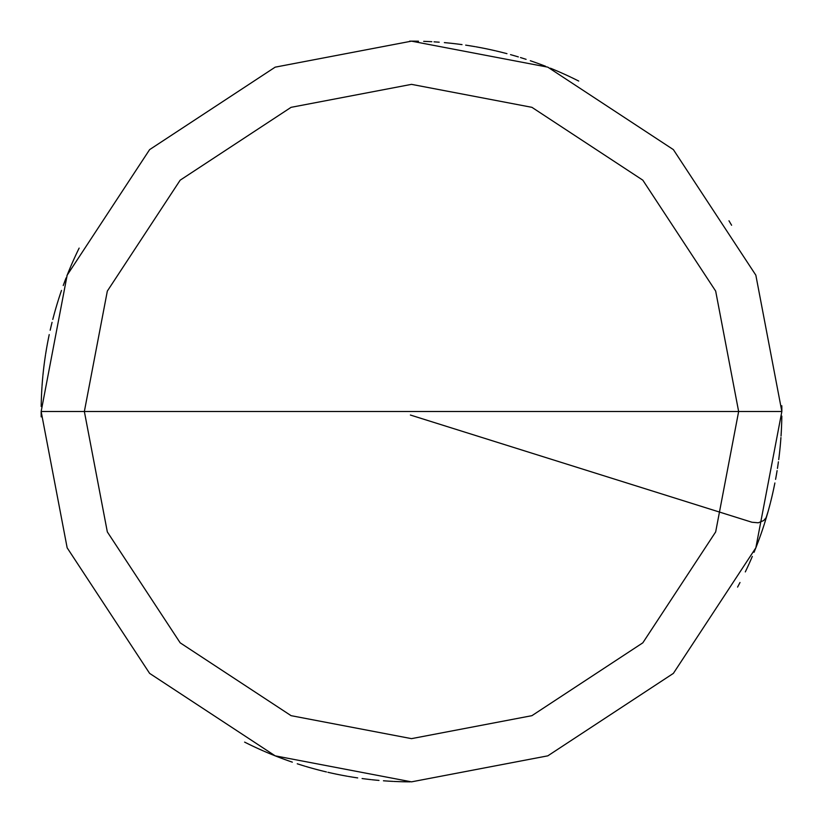 <?xml version="1.0" encoding="UTF-8"?>
<svg xmlns="http://www.w3.org/2000/svg" width="823" height="823" viewBox="0 0 823 823"><rect width="100%" height="100%" fill="white"/><g stroke="black" fill="none" stroke-linecap="round" stroke-linejoin="round"><path stroke-width="1.23" d="M411.5 411.5L738.643 411.5L715.671 531.915L642.825 642.825L531.915 715.671L411.5 738.643L291.085 715.671L180.175 642.825L107.329 531.915L84.358 411.5L781.85 411.5L755.843 275.18L673.379 149.621L547.82 67.157L411.5 41.15L275.18 67.157L149.621 149.621L67.157 275.18L41.15 411.5L84.358 411.5L107.329 291.085L180.175 180.175L291.085 107.329L411.5 84.358L531.915 107.329L642.825 180.175L715.671 291.085L738.643 411.5L715.671 291.085L642.825 180.175L531.915 107.329L411.5 84.358L291.085 107.329L180.175 180.175L107.329 291.085L84.358 411.5L411.5 411.5M781.85 411.5L755.843 275.18L673.379 149.621L547.82 67.157L411.5 41.15L275.18 67.157L149.621 149.621L67.157 275.18L41.15 411.5L84.358 411.5L107.329 531.915L180.175 642.825L291.085 715.671L411.5 738.643L531.915 715.671L642.825 642.825L715.671 531.915L738.643 411.5L781.85 411.5L755.843 547.82L673.379 673.379L547.82 755.843L411.5 781.85L275.18 755.843L149.621 673.379L67.157 547.82L41.15 411.5L67.157 547.82L149.621 673.379L275.18 755.843L411.5 781.85L547.82 755.843L673.379 673.379L755.843 547.82L781.85 411.5M737.583 587.087L740 582.509M746.883 568.58L749.053 563.878M755.144 549.579L757.047 544.764M760.637 535.053L762.324 530.156M768.415 510.353L769.762 505.353M773.383 490.241L774.443 485.179M778.712 459.635L779.35 454.491M781.655 423.516L781.788 418.341M731.606 225.255L728.972 220.79M570.082 76.817L565.38 74.636M541.472 64.708L536.606 62.918M506.958 53.66L501.937 52.363M486.794 48.886L481.722 47.868M456.137 43.845L450.994 43.259M414.813 41.16L409.638 41.15M77.537 251.427L75.325 256.107M73.185 260.829L71.107 265.572M65.295 279.974L63.484 284.83M60.079 294.613L58.474 299.541M54.092 314.448L52.775 319.447M51.52 324.478L50.337 329.519M49.226 334.58L48.187 339.652M47.22 344.744L46.314 349.837M45.491 354.95L44.74 360.083M43.444 370.36L42.899 375.504M42.436 380.668L42.045 385.833M41.716 390.997L41.469 396.172M41.294 401.346L41.181 406.521M41.15 411.706L41.191 416.88M245.285 742.459L249.925 744.743M254.605 746.975L259.317 749.136M264.049 751.234L268.812 753.261M273.606 755.226L278.431 757.119M283.277 758.94L288.143 760.699M297.957 764.011L302.905 765.565M307.864 767.057L312.843 768.466M317.843 769.814L322.863 771.089M327.904 772.293L332.955 773.425M338.027 774.484L343.109 775.482M348.211 776.398L353.314 777.251M373.858 779.937L379.012 780.42M384.176 780.842L389.341 781.192M404.865 781.788L410.049 781.85M410.389 415.029L751.944 522.245L758.25 522.8L763.703 520.537L766.09 517.718L768.219 511.073M772.077 496.022L773.219 490.971M776.233 475.725L777.097 470.622M779.834 450.088L780.338 444.934M570.75 77.136L566.059 74.944M537.306 63.176L532.43 61.447M517.636 56.684L512.667 55.234M482.453 48.012L477.361 47.055M462.022 44.607L456.878 43.938M451.734 43.341L446.58 42.817M431.087 41.664L425.913 41.428M75.644 255.428L73.494 260.14M60.316 293.904L58.7 298.831M57.168 303.769L55.697 308.738M54.287 313.728L52.96 318.727M51.695 323.758L50.501 328.799M48.331 338.922L47.353 344.004M46.448 349.106L45.604 354.219M44.843 359.342L44.144 364.476M43.526 369.62L42.981 374.763M42.498 379.917L42.096 385.082M41.757 390.256L41.5 395.431M41.315 400.606L41.191 405.78M244.616 742.12L249.256 744.424M258.638 748.827L263.37 750.936M268.123 752.973L272.917 754.948M277.732 756.851L282.577 758.683M287.443 760.452L292.34 762.16M297.247 763.785L302.185 765.349M307.144 766.841L312.123 768.27M317.122 769.628L322.143 770.904M342.378 775.338L347.471 776.274M352.583 777.128L357.696 777.92M362.83 778.64L367.963 779.278M373.117 779.854L378.271 780.358M383.436 780.78L388.6 781.14M393.775 781.428L398.949 781.634M404.124 781.778L409.298 781.84M750.267 561.152L752.325 556.399M754.321 551.616L756.244 546.811M761.614 532.234L763.271 527.327M764.855 522.399L766.378 517.441M767.818 512.472L769.196 507.472M770.503 502.462L771.737 497.431M772.91 492.391L774.001 487.329M775.986 477.155L776.871 472.052M777.673 466.939L778.414 461.816M779.083 456.683L779.679 451.529M780.204 446.385L780.657 441.221M781.037 436.056L781.346 430.882M781.572 425.707L781.737 420.532M576.079 79.728L571.429 77.465M562.016 73.113L557.274 71.045M518.356 56.9L513.387 55.439M488.255 49.195L483.183 48.156M472.988 46.294L467.876 45.471M457.619 44.03L452.475 43.424M431.838 41.706L426.664 41.459M78.175 250.079L75.953 254.76M73.792 259.461L71.704 264.204M65.819 278.586L63.999 283.431M54.483 313.007L53.145 318.007M47.487 343.273L46.572 348.376M44.247 363.735L43.609 368.879M41.335 399.855L41.201 405.039M248.587 744.095L253.258 746.338M257.959 748.519L262.681 750.638M267.444 752.685L272.228 754.66M277.042 756.574L281.877 758.425M286.743 760.205L291.63 761.913M311.413 768.065L316.402 769.433M321.423 770.729L326.453 771.953M331.504 773.106L336.566 774.186M341.648 775.204L346.74 776.14M351.843 777.015L356.966 777.817M362.089 778.537L367.233 779.196M372.377 779.782L377.531 780.286M387.859 781.099L393.024 781.387M398.198 781.613L403.373 781.757M745.628 571.244L747.829 566.553M749.969 561.831L752.037 557.089M754.033 552.305L755.977 547.501M757.839 542.676L759.639 537.82M761.378 532.934L763.034 528.037M764.629 523.109L766.162 518.161M769.001 508.192L770.318 503.182M771.573 498.162L772.746 493.121M773.846 488.06L774.885 482.978M775.852 477.896L776.747 472.793M777.56 467.68L778.311 462.557M778.99 457.413L779.597 452.269M780.132 447.126L780.595 441.961M781.305 431.633L781.552 426.458M781.716 421.283L781.819 416.099M781.85 410.924L781.809 405.739M76.272 254.081L74.101 258.782M66.087 277.886L64.256 282.731M56.108 307.308L54.688 312.287M52.055 322.307L50.841 327.338M48.629 337.461L47.631 342.543M44.339 362.994L43.701 368.138M41.562 393.939L41.356 399.114M252.579 746.019L257.28 748.21M286.044 759.948L290.92 761.676M305.714 766.419L310.693 767.869M315.682 769.238L320.703 770.544M335.835 774.042L340.917 775.06M371.636 779.7L376.79 780.225M402.632 781.747L407.807 781.829M745.309 571.913L747.521 567.232M749.66 562.51L751.738 557.768M755.699 548.2L757.572 543.375M759.382 538.52L761.131 533.643M762.808 528.736L764.413 523.819M765.946 518.871L767.406 513.902M768.805 508.912L770.133 503.913M771.398 498.882L772.581 493.841M773.692 488.79L774.741 483.708M775.719 478.626L776.624 473.523M777.447 468.41L778.208 463.287M779.515 453.01L780.06 447.866M780.533 442.702L780.934 437.538M781.264 432.373L781.521 427.199M781.696 422.024L781.809 416.85M578.044 80.716L573.405 78.411M568.734 76.179L564.022 74.019M559.29 71.92L554.527 69.883M544.919 66.015L540.073 64.184M535.207 62.425L530.31 60.727M525.393 59.102L520.455 57.538M515.496 56.046L510.517 54.627M505.517 53.279L500.497 52.003M495.456 50.789L490.405 49.658M485.333 48.588L480.251 47.59M475.159 46.664L470.056 45.81M459.8 44.308L454.666 43.67M449.512 43.105L444.358 42.611M439.194 42.189L434.03 41.839M428.855 41.562L423.68 41.345M418.506 41.212L413.321 41.15M79.142 248.104L76.889 252.764M74.708 257.465L72.578 262.187M70.531 266.94L68.535 271.724M251.91 745.7L256.601 747.901M280.478 757.901L285.334 759.701M300.056 764.68L305.004 766.213M335.105 773.887L340.187 774.916M365.751 779.011L370.895 779.618M386.368 780.996L391.542 781.315M401.891 781.727L407.066 781.819M749.362 563.199L751.45 558.457M760.884 534.343L762.571 529.446M767.201 514.622L768.61 509.632M775.585 479.356L776.49 474.264M778.805 458.895L779.432 453.751M781.48 427.95L781.675 422.765M578.713 81.045L574.073 78.741M564.701 74.327L559.979 72.218M555.216 70.171L550.433 68.196M545.618 66.282L540.773 64.441M535.907 62.671L531.02 60.964M526.103 59.328L521.165 57.764M516.206 56.262L511.227 54.832M501.217 52.178L496.187 50.964M491.136 49.812L486.064 48.732M480.992 47.724L475.889 46.788M470.787 45.923L465.674 45.131M460.541 44.411L455.407 43.763M450.253 43.187L445.099 42.673M429.606 41.592L424.431 41.376M77.208 252.095L75.016 256.786M72.887 261.508L70.819 266.261M68.823 271.034L66.889 275.839M65.027 280.674L63.227 285.53M61.499 290.416L59.842 295.323M58.258 300.251L56.736 305.199M55.285 310.168L53.896 315.168M51.345 325.198L50.172 330.249M47.086 345.475L46.191 350.577M45.378 355.69L44.637 360.813M43.958 365.947L43.362 371.101M42.827 376.245L42.374 381.409M41.994 386.573L41.675 391.738M41.438 396.912L41.273 402.097"/></g></svg>
